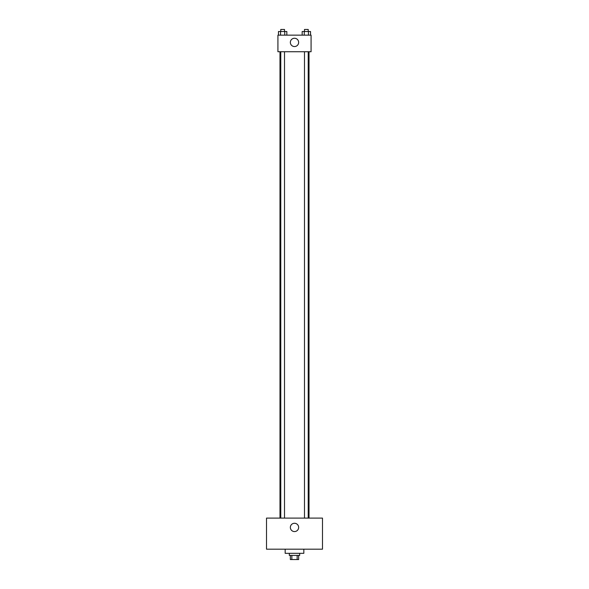 <?xml version="1.0" encoding="UTF-8"?>
<svg xmlns="http://www.w3.org/2000/svg" width="589" height="589" viewBox="0 0 589 589"><rect width="100%" height="100%" fill="white"/><g stroke="black" fill="none" stroke-linecap="round" stroke-linejoin="round"><path stroke-width="0.88" d="M297.158 555.405L297.158 559.55L290.355 559.55L290.355 555.405M297.158 559.55L298.645 559.55L298.645 555.405M299.683 553.329L299.683 555.405L289.317 555.405L289.317 553.329M291.842 555.405L291.842 559.55M285.172 549.184L285.172 553.329L303.828 553.329L303.828 549.184M322.485 549.184L266.515 549.184L266.515 518.099L322.485 518.099L322.485 549.184M294.5 523.275A4.145 4.145 0 0 1 298.093 529.496A4.145 4.145 0 0 1 290.907 529.496A4.145 4.145 0 0 1 294.5 523.275M309.011 51.729L309.011 518.099M304.491 518.099L304.491 51.729M284.509 51.729L284.509 518.099M311.08 51.729L277.92 51.729L277.92 35.149L311.08 35.149L311.08 51.729M298.645 42.408A4.145 4.145 0 0 1 292.424 45.994A4.145 4.145 0 0 1 292.424 38.815A4.145 4.145 0 0 1 298.645 42.408M310.543 35.149L310.543 31.526L302.164 31.526L302.164 35.149M308.452 31.526L308.452 35.149M304.263 31.526L304.263 35.149M304.491 31.526L304.491 29.45L308.224 29.45L308.224 31.526M286.836 35.149L286.836 31.526L278.457 31.526L278.457 35.149M284.737 31.526L284.737 35.149M280.548 31.526L280.548 35.149M280.776 31.526L280.776 29.45L284.509 29.45L284.509 31.526M279.989 51.729L279.989 518.099M308.224 518.099L308.224 51.729M280.776 51.729L280.776 518.099"/></g></svg>

